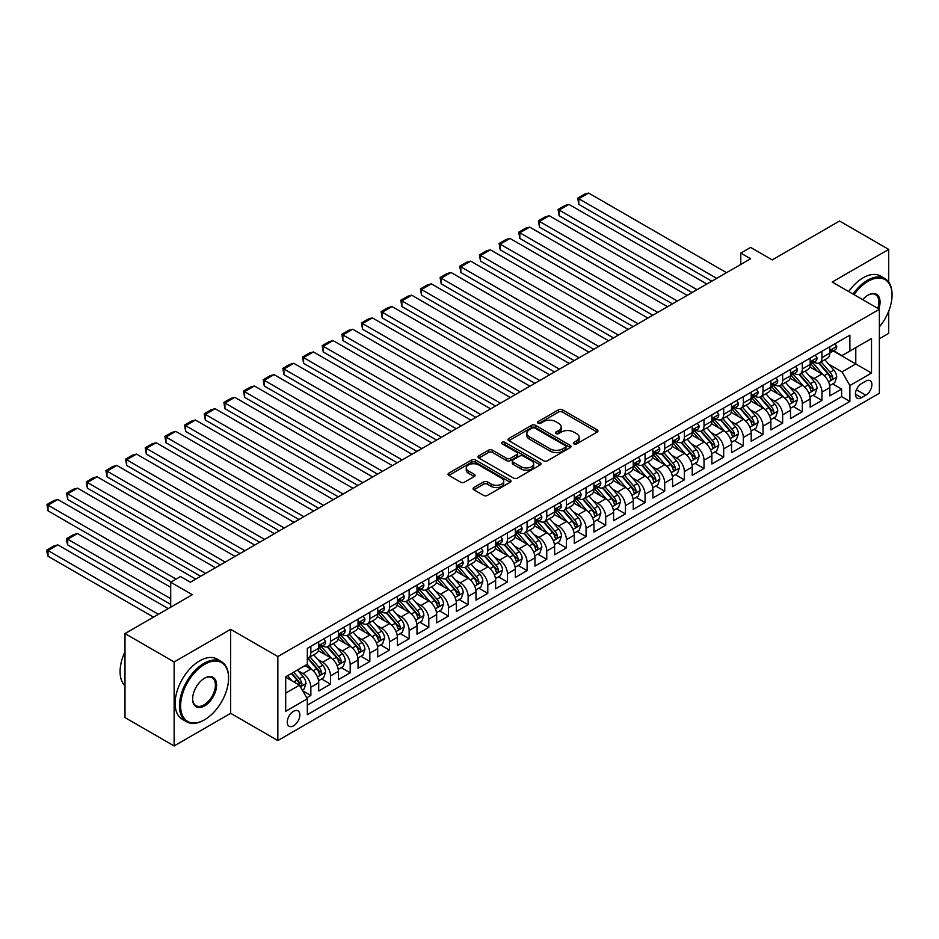 <?xml version="1.0" encoding="UTF-8"?>
<svg xmlns="http://www.w3.org/2000/svg" width="939" height="939" viewBox="0 0 939 939"><rect width="100%" height="100%" fill="white"/><g stroke="black" fill="none" stroke-linecap="round" stroke-linejoin="round"><path stroke-width="1.41" d="M573.94 443.912A1.913 1.103 0 0 0 576.64 443.912L597.145 432.069A2.723 1.573 0 0 0 597.943 430.966A2.723 1.573 0 0 0 597.145 429.851L562.414 409.791A2.723 1.573 0 0 0 558.552 409.791L538.047 421.634A1.913 1.103 0 0 0 537.495 422.409A1.913 1.103 0 0 0 538.047 423.196A1.913 1.103 0 0 0 540.747 423.196L543.399 421.658A8.733 5.047 0 0 1 555.759 421.658L558.646 423.325A8.733 5.047 0 0 1 561.205 426.893A8.733 5.047 0 0 1 558.646 430.461L555.994 431.987A1.913 1.103 0 0 0 555.43 432.773A1.913 1.103 0 0 0 555.994 433.548A1.913 1.103 0 0 0 558.693 433.548L561.346 432.022A8.733 5.047 0 0 1 573.694 432.022L576.593 433.689A8.733 5.047 0 0 1 579.152 437.257A8.733 5.047 0 0 1 576.593 440.814L573.94 442.351A1.913 1.103 0 0 0 573.377 443.126A1.913 1.103 0 0 0 573.94 443.912L573.94 442.351M293.555 725.8A8.897 5.141 120 0 0 299.377 717.959A8.897 5.141 120 0 0 298.003 710.835A8.897 5.141 120 0 0 293.555 711.269A8.897 5.141 120 0 0 287.745 719.11A8.897 5.141 120 0 0 289.118 726.246A8.897 5.141 120 0 0 293.555 725.8M473.843 487.552A2.723 1.573 0 0 0 473.045 488.667A2.723 1.573 0 0 0 473.843 489.782L483.585 495.405A2.723 1.573 0 0 0 487.447 495.405L510.217 482.259A2.723 1.573 0 0 0 511.016 481.144A2.723 1.573 0 0 0 510.217 480.029L475.486 459.981A2.723 1.573 0 0 0 471.624 459.981L448.854 473.127A2.723 1.573 0 0 0 448.056 474.242A2.723 1.573 0 0 0 448.854 475.357L460.626 482.153A2.723 1.573 0 0 0 464.488 482.153L474.23 476.519A2.723 1.573 0 0 0 475.028 475.416A2.723 1.573 0 0 0 474.23 474.301L468.397 470.92A7.301 4.214 0 0 1 466.249 467.951A7.301 4.214 0 0 1 470.756 464.054A7.301 4.214 0 0 1 478.714 464.969L501.579 478.162A7.301 4.214 0 0 1 503.715 481.144A7.301 4.214 0 0 1 499.208 485.04A7.301 4.214 0 0 1 491.261 484.125L487.447 481.93A2.723 1.573 0 0 0 483.585 481.93L473.843 487.552L473.843 489.782M888.705 282.111L888.705 249.41L839.56 221.029L772.234 259.903L750.613 247.415L740.777 253.096L750.613 258.765L190.359 582.227L180.523 576.558L170.698 582.227L170.698 607.193M174.138 661.96L174.138 745.942L230.654 713.311L230.654 629.33L174.138 661.96L124.993 633.579L192.319 594.716L170.698 582.227M230.654 629.33L277.838 656.572L879.374 309.271L879.374 393.265L277.838 740.554L277.838 656.572M888.705 249.41L832.189 282.029L879.374 309.271M543.599 460.756A2.723 1.573 0 0 0 547.46 460.756L570.219 447.61A2.723 1.573 0 0 0 571.029 446.506A2.723 1.573 0 0 0 570.219 445.391L535.488 425.332A2.723 1.573 0 0 0 531.638 425.332L508.868 438.478A2.723 1.573 0 0 0 508.069 439.593A2.723 1.573 0 0 0 508.868 440.708L543.599 460.756M502.975 444.323A1.913 1.103 0 0 1 504.912 444.593L504.912 442.328L540.218 462.716A2.723 1.573 0 0 1 541.017 463.819A2.723 1.573 0 0 1 540.218 464.934L517.448 478.08A2.723 1.573 0 0 1 513.598 478.08L478.855 458.032L478.855 455.802A2.723 1.573 0 0 0 478.057 456.917A2.723 1.573 0 0 0 478.855 458.032M478.855 455.802L488.609 450.18A2.723 1.573 0 0 1 492.459 450.18L506.544 458.314A2.723 1.573 0 0 0 510.405 458.314L516.873 454.582A2.723 1.573 0 0 0 517.671 453.467A2.723 1.573 0 0 0 516.873 452.352L502.212 443.889A1.913 1.103 0 0 1 501.649 443.102A1.913 1.103 0 0 1 502.823 442.081A1.913 1.103 0 0 1 504.912 442.328M174.138 745.942L124.993 717.572L124.993 633.579M879.374 338.779L888.705 333.392L888.705 311.173M306.783 697.853L310.856 695.494L302.698 690.787M298.062 670.739L302.992 673.592A11.115 6.42 60 0 1 310.856 687.207L318.72 682.676L318.72 690.951L330.516 684.144L321.572 678.979M317.722 659.389L322.652 662.241A11.115 6.42 60 0 1 330.516 675.857L338.38 671.326L338.38 679.613L350.177 672.794L341.233 667.629M337.371 648.039L342.312 650.891A11.115 6.42 60 0 1 350.177 664.507L358.041 659.976L358.041 668.263L369.837 661.443L360.893 656.279M357.031 636.689L361.973 639.541A11.115 6.42 60 0 1 369.837 653.168L377.701 648.626L377.701 656.913L389.497 650.093L380.541 644.94M376.692 625.339L381.633 628.191A11.115 6.42 60 0 1 389.497 641.818L397.35 637.276L397.35 645.562L409.146 638.755L400.202 633.59M396.352 614L401.282 616.841A11.115 6.42 60 0 1 409.146 630.468L417.01 625.926L417.01 634.212L428.806 627.405L419.862 622.24M416.012 602.65L420.942 605.491A11.115 6.42 60 0 1 428.806 619.118L436.67 614.576L436.67 622.862L448.466 616.054L439.522 610.89M435.673 591.3L440.602 594.141A11.115 6.42 60 0 1 448.466 607.768L456.331 603.225L456.331 611.512L468.127 604.704L459.183 599.54M455.321 579.95L460.263 582.79A11.115 6.42 60 0 1 468.127 596.418L475.991 591.875L475.991 600.162L487.787 593.354L478.843 588.19M474.981 568.6L479.923 571.452A11.115 6.42 60 0 1 487.787 585.067L495.639 580.525L495.639 588.812L507.436 582.004L498.492 576.839M494.642 557.25L499.571 560.102A11.115 6.42 60 0 1 507.436 573.717L515.3 569.175L515.3 577.462L527.096 570.654L518.152 565.489M514.302 545.899L519.232 548.752A11.115 6.42 60 0 1 527.096 562.367L534.96 557.825L534.96 566.111L546.756 559.304L537.812 554.139M533.962 534.549L538.892 537.401A11.115 6.42 60 0 1 546.756 551.017L554.62 546.475L554.62 554.761L566.417 547.953L557.473 542.789M553.611 523.199L558.552 526.051A11.115 6.42 60 0 1 566.417 539.667L574.281 535.124L574.281 543.411L586.077 536.603L577.133 531.439M573.271 511.849L578.213 514.701A11.115 6.42 60 0 1 586.077 528.317L593.941 523.774L593.941 532.061L605.725 525.253L596.781 520.089M592.932 500.499L597.861 503.351A11.115 6.42 60 0 1 605.725 516.966L613.59 512.424L613.59 520.711L625.386 513.903L616.442 508.738M612.592 489.149L617.522 492.001A11.115 6.42 60 0 1 625.386 505.616L633.25 501.086L633.25 509.361L645.046 502.553L636.102 497.388M632.252 477.798L637.182 480.651A11.115 6.42 60 0 1 645.046 494.266L652.91 489.735L652.91 498.01L664.706 491.203L655.762 486.038M651.901 466.448L656.842 469.3A11.115 6.42 60 0 1 664.706 482.916L672.57 478.385L672.57 486.672L684.367 479.852L675.423 474.688M671.561 455.098L676.503 457.95A11.115 6.42 60 0 1 684.367 471.566L692.231 467.035L692.231 475.322L704.015 468.502L695.071 463.338M691.221 443.748L696.163 446.6A11.115 6.42 60 0 1 704.015 460.227L711.879 455.685L711.879 463.972L723.676 457.152L714.732 451.999M710.882 432.398L715.811 435.25A11.115 6.42 60 0 1 723.676 448.877L731.54 444.335L731.54 452.621L743.336 445.814L734.392 440.649M730.542 421.059L735.472 423.9A11.115 6.42 60 0 1 743.336 437.527L751.2 432.985L751.2 441.271L762.996 434.464L754.052 429.299M750.191 409.709L755.132 412.55A11.115 6.42 60 0 1 762.996 426.177L770.86 421.634L770.86 429.921L782.656 423.113L773.713 417.949M769.851 398.359L774.792 401.199A11.115 6.42 60 0 1 782.656 414.827L790.521 410.284L790.521 418.571L802.317 411.763L793.361 406.599M789.511 387.009L794.453 389.849A11.115 6.42 60 0 1 802.317 403.477L810.169 398.934L810.169 407.221L821.965 400.413L821.965 392.126A11.115 6.42 -120 0 0 814.101 378.511L809.172 375.659M813.021 395.249L821.965 400.413M318.72 682.676A11.115 6.42 -120 0 0 310.856 669.049L304.964 665.645M338.38 671.326A11.115 6.42 -120 0 0 330.516 657.699L318.356 650.68M358.041 659.976A11.115 6.42 -120 0 0 350.177 646.349L338.017 639.33M377.701 648.626A11.115 6.42 -120 0 0 369.837 634.999L357.677 627.98M397.35 637.276A11.115 6.42 -120 0 0 389.497 623.649L377.337 616.63M417.01 625.926A11.115 6.42 -120 0 0 409.146 612.31L396.997 605.291M436.67 614.576A11.115 6.42 -120 0 0 428.806 600.96L416.646 593.941M456.331 603.225A11.115 6.42 -120 0 0 448.466 589.61L436.306 582.591M475.991 591.875A11.115 6.42 -120 0 0 468.127 578.26L455.967 571.241M495.639 580.525A11.115 6.42 -120 0 0 487.787 566.91L475.627 559.89M515.3 569.175A11.115 6.42 -120 0 0 507.436 555.559L495.287 548.54M534.96 557.825A11.115 6.42 -120 0 0 527.096 544.209L514.936 537.19M554.62 546.475A11.115 6.42 -120 0 0 546.756 532.859L534.596 525.84M574.281 535.124A11.115 6.42 -120 0 0 566.417 521.509L554.256 514.49M593.941 523.774A11.115 6.42 -120 0 0 586.077 510.159L573.917 503.14M613.59 512.424A11.115 6.42 -120 0 0 605.725 498.809L593.577 491.79M633.25 501.086A11.115 6.42 -120 0 0 625.386 487.458L613.226 480.439M652.91 489.735A11.115 6.42 -120 0 0 645.046 476.108L632.886 469.089M672.57 478.385A11.115 6.42 -120 0 0 664.706 464.758L652.546 457.739M692.231 467.035A11.115 6.42 -120 0 0 684.367 453.408L672.207 446.389M711.879 455.685A11.115 6.42 -120 0 0 704.015 442.058L691.867 435.039M731.54 444.335A11.115 6.42 -120 0 0 723.676 430.708L711.527 423.689M751.2 432.985A11.115 6.42 -120 0 0 743.336 419.369L731.176 412.35M770.86 421.634A11.115 6.42 -120 0 0 762.996 408.019L750.836 401M790.521 410.284A11.115 6.42 -120 0 0 782.656 396.669L770.496 389.65M810.169 398.934A11.115 6.42 -120 0 0 802.317 385.319L790.157 378.3M865.805 381.117L861.486 383.617A8.615 4.977 120 0 0 855.852 391.211A8.615 4.977 120 0 0 857.178 398.113A8.615 4.977 120 0 0 861.486 397.69L865.805 395.19A8.615 4.977 120 0 0 871.439 387.596A8.615 4.977 120 0 0 870.113 380.694A8.615 4.977 120 0 0 865.805 381.117M285.702 693.111L299.459 685.165L307.323 698.792L307.323 714.673L849.889 401.434L849.889 385.542L842.025 371.926L828.832 364.309M307.323 698.792L285.702 711.269L285.702 676.773L307.323 664.284L307.323 648.391L849.889 335.153L849.889 351.045L871.509 338.556L871.509 373.053L849.889 385.542M322.547 645.844L322.652 645.903A11.115 6.42 60 0 0 328.216 646.455L336.08 641.912A11.115 6.42 -120 0 0 338.38 636.818L338.38 630.468M342.207 634.494L342.312 634.553A11.115 6.42 60 0 0 347.876 635.104L355.74 630.562A11.115 6.42 -120 0 0 358.041 625.468L358.041 619.118M361.867 623.144L361.973 623.203A11.115 6.42 60 0 0 367.536 623.754L375.389 619.212A11.115 6.42 -120 0 0 377.701 614.118L377.701 607.768M381.527 611.794L381.633 611.852A11.115 6.42 60 0 0 387.185 612.404L395.049 607.862A11.115 6.42 -120 0 0 397.35 602.768L397.35 596.418M401.188 600.444L401.282 600.502A11.115 6.42 60 0 0 406.845 601.054L414.709 596.511A11.115 6.42 -120 0 0 417.01 591.417L417.01 585.067M420.836 589.093L420.942 589.152A11.115 6.42 60 0 0 426.506 589.704L434.37 585.161A11.115 6.42 -120 0 0 436.67 580.067L436.67 573.717M440.497 577.743L440.602 577.802A11.115 6.42 60 0 0 446.166 578.354L454.03 573.811A11.115 6.42 -120 0 0 456.331 568.717L456.331 562.367M460.157 566.393L460.263 566.452A11.115 6.42 60 0 0 465.826 567.003L473.679 562.461A11.115 6.42 -120 0 0 475.991 557.379L475.991 551.017M479.817 555.043L479.923 555.102A11.115 6.42 60 0 0 485.475 555.653L493.339 551.111A11.115 6.42 -120 0 0 495.639 546.029L495.639 539.667M499.478 543.693L499.571 543.751A11.115 6.42 60 0 0 505.135 544.303L512.999 539.761A11.115 6.42 -120 0 0 515.3 534.678L515.3 528.317M519.126 532.343L519.232 532.401A11.115 6.42 60 0 0 524.795 532.953L532.659 528.411A11.115 6.42 -120 0 0 534.96 523.328L534.96 516.966M538.786 520.992L538.892 521.051A11.115 6.42 60 0 0 544.456 521.603L552.32 517.06A11.115 6.42 -120 0 0 554.62 511.978L554.62 505.616M558.447 509.642L558.552 509.701A11.115 6.42 60 0 0 564.116 510.253L571.98 505.722A11.115 6.42 -120 0 0 574.281 500.628L574.281 494.266M578.107 498.292L578.213 498.351A11.115 6.42 60 0 0 583.765 498.902L591.629 494.372A11.115 6.42 -120 0 0 593.941 489.278L593.941 482.916M597.767 486.942L597.861 487.001A11.115 6.42 60 0 0 603.425 487.552L611.289 483.022A11.115 6.42 -120 0 0 613.59 477.928L613.59 471.566M617.428 475.592L617.522 475.662A11.115 6.42 60 0 0 623.085 476.202L630.949 471.671A11.115 6.42 -120 0 0 633.25 466.577L633.25 460.216M637.076 464.253L637.182 464.312A11.115 6.42 60 0 0 642.746 464.864L650.61 460.321A11.115 6.42 -120 0 0 652.91 455.227L652.91 448.877M656.737 452.903L656.842 452.962A11.115 6.42 60 0 0 662.406 453.514L670.27 448.971A11.115 6.42 -120 0 0 672.57 443.877L672.57 437.527M676.397 441.553L676.503 441.612A11.115 6.42 60 0 0 682.054 442.163L689.919 437.621A11.115 6.42 -120 0 0 692.231 432.527L692.231 426.177M696.057 430.203L696.163 430.262A11.115 6.42 60 0 0 701.715 430.813L709.579 426.271A11.115 6.42 -120 0 0 711.879 421.177L711.879 414.827M715.718 418.853L715.811 418.911A11.115 6.42 60 0 0 721.375 419.463L729.239 414.921A11.115 6.42 -120 0 0 731.54 409.827L731.54 403.477M735.366 407.503L735.472 407.561A11.115 6.42 60 0 0 741.035 408.113L748.899 403.57A11.115 6.42 -120 0 0 751.2 398.476L751.2 392.126M755.026 396.152L755.132 396.211A11.115 6.42 60 0 0 760.696 396.763L768.56 392.22A11.115 6.42 -120 0 0 770.86 387.126L770.86 380.776M774.687 384.802L774.792 384.861A11.115 6.42 60 0 0 780.344 385.413L788.208 380.87A11.115 6.42 -120 0 0 790.521 375.776L790.521 369.426M794.347 373.452L794.453 373.511A11.115 6.42 60 0 0 800.005 374.062L807.869 369.52A11.115 6.42 -120 0 0 810.169 364.438L810.169 358.076M307.323 705.142L841.626 396.669L841.626 389.063L829.83 395.871L829.83 387.584A11.115 6.42 -120 0 0 821.965 373.968L809.817 366.949M814.007 362.102L814.101 362.161A11.115 6.42 -120 0 0 819.665 362.712A11.115 6.42 -120 0 0 821.965 357.618L821.965 351.268M819.665 362.712L827.529 358.17A11.115 6.42 -120 0 0 829.83 353.087L829.83 346.726M310.856 646.349L310.856 652.711A11.115 6.42 60 0 1 308.555 657.805A11.115 6.42 60 0 1 307.323 658.251M308.555 657.805L316.42 653.262A11.115 6.42 -120 0 0 318.72 648.168L318.72 641.818M330.516 634.999L330.516 641.36A11.115 6.42 60 0 1 328.216 646.455M350.177 623.649L350.177 630.01A11.115 6.42 60 0 1 347.876 635.104M369.837 612.298L369.837 618.66A11.115 6.42 60 0 1 367.536 623.754M389.497 600.96L389.497 607.31A11.115 6.42 60 0 1 387.185 612.404M409.146 589.61L409.146 595.96A11.115 6.42 60 0 1 406.845 601.054M428.806 578.26L428.806 584.61A11.115 6.42 60 0 1 426.506 589.704M448.466 566.91L448.466 573.26A11.115 6.42 60 0 1 446.166 578.354M468.127 555.559L468.127 561.909A11.115 6.42 60 0 1 465.826 567.003M487.787 544.209L487.787 550.559A11.115 6.42 60 0 1 485.475 555.653M507.436 532.859L507.436 539.209A11.115 6.42 60 0 1 505.135 544.303M527.096 521.509L527.096 527.859A11.115 6.42 60 0 1 524.795 532.953M546.756 510.159L546.756 516.52A11.115 6.42 60 0 1 544.456 521.603M566.417 498.809L566.417 505.17A11.115 6.42 60 0 1 564.116 510.253M586.077 487.458L586.077 493.82A11.115 6.42 60 0 1 583.765 498.902M605.725 476.108L605.725 482.47A11.115 6.42 60 0 1 603.425 487.552M625.386 464.758L625.386 471.12A11.115 6.42 60 0 1 623.085 476.202M645.046 453.408L645.046 459.77A11.115 6.42 60 0 1 642.746 464.864M664.706 442.058L664.706 448.419A11.115 6.42 60 0 1 662.406 453.514M684.367 430.708L684.367 437.069A11.115 6.42 60 0 1 682.054 442.163M704.015 419.357L704.015 425.719A11.115 6.42 60 0 1 701.715 430.813M723.676 408.019L723.676 414.369A11.115 6.42 60 0 1 721.375 419.463M743.336 396.669L743.336 403.019A11.115 6.42 60 0 1 741.035 408.113M762.996 385.319L762.996 391.669A11.115 6.42 60 0 1 760.696 396.763M782.656 373.968L782.656 380.318A11.115 6.42 60 0 1 780.344 385.413M802.317 362.618L802.317 368.968A11.115 6.42 60 0 1 800.005 374.062M802.317 403.477L802.317 411.763M782.656 414.827L782.656 423.113M762.996 426.177L762.996 434.464M743.336 437.527L743.336 445.814M723.676 448.877L723.676 457.152M704.015 460.227L704.015 468.502M684.367 471.566L684.367 479.852M664.706 482.916L664.706 491.203M645.046 494.266L645.046 502.553M625.386 505.616L625.386 513.903M605.725 516.966L605.725 525.253M586.077 528.317L586.077 536.603M566.417 539.667L566.417 547.953M546.756 551.017L546.756 559.304M527.096 562.367L527.096 570.654M507.436 573.717L507.436 582.004M487.787 585.067L487.787 593.354M468.127 596.418L468.127 604.704M448.466 607.768L448.466 616.054M428.806 619.118L428.806 627.405M409.146 630.468L409.146 638.755M389.497 641.818L389.497 650.093M369.837 653.168L369.837 661.443M350.177 664.507L350.177 672.794M330.516 675.857L330.516 684.144M310.856 687.207L310.856 695.494M299.459 685.165L285.702 677.219M842.025 371.926L855.781 363.98L855.781 347.63L871.509 338.556M833.269 350.975L871.509 373.053M833.656 350.752L842.025 355.576L849.889 351.045M230.654 713.311L277.838 740.554M740.777 253.096L740.777 264.446M832.682 383.898L841.626 389.063M841.626 396.669L849.889 401.434M574.703 444.182L576.593 443.091A8.733 5.047 0 0 0 579.152 439.522L579.152 437.257M561.205 426.893L561.205 429.158A8.733 5.047 0 0 1 558.646 432.726L556.757 433.818M597.11 432.093L562.414 412.068A2.723 1.573 0 0 0 558.552 412.068L538.81 423.454M570.219 445.391L570.219 447.61L535.488 427.609A2.723 1.573 0 0 0 531.638 427.609L508.903 440.731M565.395 447.281A1.913 1.103 0 0 0 565.959 446.506A1.913 1.103 0 0 0 565.395 445.72L534.913 428.114A1.913 1.103 0 0 0 532.213 428.114L529.42 429.733A8.733 5.047 0 0 0 526.861 433.302A8.733 5.047 0 0 0 529.42 436.87L550.254 448.901A8.733 5.047 0 0 0 562.602 448.901L565.395 447.281L565.395 449.546A1.913 1.103 0 0 0 565.959 448.772L565.959 446.506M526.861 433.302L526.861 435.567A8.733 5.047 0 0 0 529.42 439.135L529.42 436.87M565.395 449.546L562.602 451.166A8.733 5.047 0 0 1 550.254 451.166L529.42 439.135M478.902 458.056L488.609 452.445L488.609 450.18M517.671 453.467L517.671 455.732A2.723 1.573 0 0 1 516.873 456.847L510.405 460.579A2.723 1.573 0 0 1 506.544 460.579L492.459 452.445A2.723 1.573 0 0 0 488.609 452.445M504.912 444.593L540.183 464.958M521.168 466.753A7.301 4.214 0 0 0 529.127 467.657A7.301 4.214 0 0 0 533.622 463.772A7.301 4.214 0 0 0 531.486 460.791L523.434 456.143A2.723 1.573 0 0 0 519.572 456.143L513.105 459.864A2.723 1.573 0 0 0 512.307 460.979A2.723 1.573 0 0 0 513.105 462.094L521.168 466.753L521.168 469.019A7.301 4.214 0 0 0 529.127 469.934A7.301 4.214 0 0 0 533.622 466.037L533.622 463.772M512.307 460.979L512.307 463.256A2.723 1.573 0 0 0 513.105 464.371L513.105 462.094M521.168 469.019L513.105 464.371M503.715 481.144L503.715 483.421A7.301 4.214 0 0 1 499.208 487.306A7.301 4.214 0 0 1 491.261 486.402L487.447 484.195A2.723 1.573 0 0 0 483.585 484.195L473.878 489.806M466.249 467.951L466.249 470.216A7.301 4.214 0 0 0 468.397 473.197L468.397 470.92M474.195 476.543L468.397 473.197M510.182 482.282L475.486 462.246A2.723 1.573 0 0 0 471.624 462.246L448.889 475.38M829.665 385.636L834.748 382.701L836.708 377.032A7.371 4.249 -120 0 0 833.844 370.107L824.865 359.719M823.057 374.684L812.798 362.794M578.8 249.797L672.465 303.884L539.479 227.109L538.399 220.806L545.277 216.827L549.315 215.759L539.479 221.428L539.479 227.109M817.223 371.222L811.261 364.32A17.653 10.188 -120 0 0 810.709 363.71M818.667 363.111L827.752 373.628A7.371 4.249 60 0 1 830.381 378.71C831.485 380.189 832.271 379.732 832.729 377.349A7.371 4.249 -120 0 0 830.111 372.267L821.12 361.867M819.195 362.935L828.961 374.238A3.756 2.171 60 0 1 829.912 375.706L832.729 377.349M830.381 378.71L830.909 379.579M716.703 278.343L578.8 198.728L578.8 204.409L711.785 281.184M835.041 343.721L836.708 346.608A7.371 4.249 60 0 1 835.182 349.871L831.449 352.031A7.371 4.249 -120 0 0 832.729 350.329L832.576 349.684M726.528 272.674L588.624 193.058L578.8 198.728L577.72 198.106L584.598 194.138L588.624 193.058M830.076 352.371L830.111 352.371A7.371 4.249 -120 0 0 831.449 352.031M831.778 349.778L832.729 350.329C832.271 349.226 831.485 349.672 830.381 351.691A7.371 4.249 60 0 1 829.83 352.747M578.8 204.409L577.72 198.106M879.374 326.889A33.921 19.578 120 0 0 892.05 295.139A33.921 19.578 120 0 0 868.07 281.301A33.921 19.578 120 0 0 854.032 294.646M853.011 294.06A34.755 20.059 -60 0 1 867.472 280.28A34.755 20.059 -60 0 1 884.855 278.554A34.755 20.059 -60 0 1 892.05 294.459A34.755 20.059 -60 0 1 892.05 294.811M862.73 299.67A16.961 9.789 -60 0 1 868.07 295.139L868.07 295.139A16.961 9.789 -60 0 1 878.81 308.943M848.692 291.56A34.755 20.059 -60 0 1 863.152 277.78A34.755 20.059 -60 0 1 880.524 276.054L884.855 278.554M877.777 308.356A16.127 9.308 120 0 0 875.535 294.682A16.127 9.308 120 0 0 867.765 295.315M204.021 720.072L204.608 719.732A33.921 19.578 120 0 0 228.588 678.193A33.921 19.578 120 0 0 204.608 664.343A33.921 19.578 120 0 0 180.628 705.882A33.921 19.578 120 0 0 204.608 719.732L204.021 720.072A34.755 20.059 -60 0 1 186.638 721.786A34.755 20.059 -60 0 1 181.321 693.944A34.755 20.059 -60 0 1 204.021 663.321A34.755 20.059 -60 0 1 221.393 661.596A34.755 20.059 -60 0 1 228.588 677.512A34.755 20.059 -60 0 1 228.588 677.852M204.608 705.882A16.961 9.789 -60 0 1 192.612 698.956A16.961 9.789 -60 0 1 204.608 678.193L204.608 678.193A16.961 9.789 -60 0 1 216.604 685.106A16.961 9.789 -60 0 1 204.608 705.882M192.624 698.616A16.127 9.308 120 0 0 195.958 705.659A16.127 9.308 120 0 0 204.021 704.86A16.127 9.308 120 0 0 214.55 690.646A16.127 9.308 120 0 0 212.085 677.735A16.127 9.308 120 0 0 204.315 678.369M186.638 721.786L182.319 719.297A34.755 20.059 -60 0 1 176.99 691.444A34.755 20.059 -60 0 1 199.69 660.821A34.755 20.059 -60 0 1 217.073 659.108L221.393 661.596M124.993 685.799A34.755 20.059 -60 0 1 124.993 651.748M810.005 396.986L815.087 394.051L817.059 388.382A7.371 4.249 -120 0 0 814.183 381.457L805.204 371.058M803.408 386.035L793.138 374.145M559.139 261.148L652.816 315.234L519.83 238.447L518.739 232.156L525.629 228.177L529.655 227.109L519.83 232.778L519.83 238.447M797.563 382.572L791.6 375.67A17.653 10.188 -120 0 0 791.061 375.06M799.007 374.461L808.092 384.978A7.371 4.249 60 0 1 810.721 390.061C811.824 391.54 812.611 391.082 813.08 388.699A7.371 4.249 -120 0 0 810.451 383.617L801.472 373.217M799.535 374.285L809.301 385.589A3.756 2.171 60 0 1 810.251 387.056L813.08 388.699M810.721 390.061L811.249 390.929M790.356 408.336L795.427 405.402L797.399 399.732A7.371 4.249 -120 0 0 794.523 392.807L785.544 382.408M783.748 397.385L773.478 385.495M539.479 272.498L633.156 326.584L500.17 249.797L499.09 243.506L505.968 239.527L509.994 238.447L500.17 244.128L500.17 249.797M777.903 393.922L771.94 387.021A17.653 10.188 -120 0 0 771.4 386.41M779.347 385.812L788.431 396.328A7.371 4.249 60 0 1 791.061 401.399C792.164 402.89 792.95 402.432 793.42 400.037A7.371 4.249 -120 0 0 790.791 394.967L781.811 384.567M779.886 385.636L789.64 396.939A3.756 2.171 60 0 1 790.591 398.406L793.42 400.037M791.061 401.399L791.6 402.279M770.696 419.686L775.778 416.752L777.738 411.082A7.371 4.249 -120 0 0 774.875 404.157L765.884 393.758M764.088 408.735L753.817 396.845M519.819 283.848L613.496 337.934L480.51 261.148L479.43 254.856L486.308 250.877L490.334 249.797L480.51 255.478L480.51 261.148M758.243 405.272L752.292 398.371A17.653 10.188 -120 0 0 751.74 397.76M759.686 397.162L768.771 407.679A7.371 4.249 60 0 1 771.4 412.749C772.504 414.24 773.29 413.782 773.759 411.388A7.371 4.249 -120 0 0 771.13 406.317L762.151 395.918M760.226 396.986L769.992 408.289A3.756 2.171 60 0 1 770.931 409.756L773.759 411.388M771.4 412.749L771.94 413.63M751.036 431.036L756.118 428.102L758.078 422.433A7.371 4.249 -120 0 0 755.214 415.508L746.223 405.108M744.427 420.085L734.169 408.195M500.17 295.198L593.835 349.285L460.849 272.498L459.77 266.207L466.648 262.227L470.674 261.148L460.849 266.829L460.849 272.498M738.582 416.623L732.631 409.721A17.653 10.188 -120 0 0 732.08 409.111M740.038 408.512L749.122 419.029A7.371 4.249 60 0 1 751.74 424.099C752.855 425.59 753.641 425.132 754.099 422.738A7.371 4.249 -120 0 0 751.47 417.667L742.491 407.268M740.566 408.336L750.331 419.639A3.756 2.171 60 0 1 751.27 421.106L754.099 422.738M751.74 424.099L752.28 424.98M697.043 289.693L559.139 210.078L559.139 215.759L692.125 292.534M815.381 355.071L817.059 357.959A7.371 4.249 60 0 1 815.533 361.222L811.789 363.381A7.371 4.249 -120 0 0 813.08 361.679L812.916 361.022M706.867 284.024L568.975 204.409L559.139 210.078L558.059 209.456L564.938 205.477L568.975 204.409M810.416 363.722L810.451 363.722A7.371 4.249 -120 0 0 811.789 363.381M812.129 361.128L813.08 361.679C812.611 360.576 811.824 361.022 810.721 363.041A7.371 4.249 60 0 1 810.169 364.097M559.139 215.759L558.059 209.456M677.383 301.043L538.399 220.806M795.72 366.421L797.399 369.309A7.371 4.249 60 0 1 795.873 372.572L792.14 374.731A7.371 4.249 -120 0 0 793.42 373.029L793.267 372.372M687.207 295.374L549.315 215.759M790.767 375.072L790.791 375.072A7.371 4.249 -120 0 0 792.14 374.731M792.469 372.478L793.42 373.029C792.95 371.926 792.164 372.372 791.061 374.391A7.371 4.249 60 0 1 790.521 375.436M657.723 312.394L518.739 232.156M776.072 377.771L777.738 380.659A7.371 4.249 60 0 1 776.213 383.922L772.48 386.082A7.371 4.249 -120 0 0 773.759 384.38L773.607 383.722M667.559 306.724L529.655 227.109M771.107 386.422L771.13 386.422A7.371 4.249 -120 0 0 772.48 386.082M772.809 383.828L773.759 384.38C773.302 383.265 772.515 383.722 771.4 385.741A7.371 4.249 60 0 1 770.86 386.786M638.062 323.744L499.09 243.506M756.411 389.122L758.078 392.009A7.371 4.249 60 0 1 756.552 395.272L752.82 397.432A7.371 4.249 -120 0 0 754.099 395.73L753.947 395.073M647.898 318.075L509.994 238.447M751.446 397.772L751.47 397.772A7.371 4.249 -120 0 0 752.82 397.432M753.148 395.178L754.099 395.73C753.641 394.615 752.855 395.073 751.74 397.091A7.371 4.249 60 0 1 751.2 398.136M731.375 442.386L736.458 439.452L738.418 433.783A7.371 4.249 -120 0 0 735.554 426.858L726.575 416.458M724.767 431.435L714.509 419.545M480.51 306.548L574.175 360.635L441.189 283.848L440.109 277.557L446.987 273.578L451.025 272.498L441.189 278.179L441.189 283.848M718.934 427.973L712.971 421.071A17.653 10.188 -120 0 0 712.419 420.461M720.377 419.862L729.462 430.379A7.371 4.249 60 0 1 732.08 435.45C733.195 436.94 733.981 436.482 734.439 434.088A7.371 4.249 -120 0 0 731.821 429.017L722.83 418.618M720.906 419.686L730.671 430.989A3.756 2.171 60 0 1 731.61 432.456L734.439 434.088M732.08 435.45L732.62 436.33M618.414 335.094L479.43 254.856M736.751 400.472L738.418 403.359A7.371 4.249 60 0 1 736.892 406.622L733.159 408.782A7.371 4.249 -120 0 0 734.439 407.08L734.286 406.423M628.238 329.413L490.334 249.797M731.786 409.122L731.821 409.122A7.371 4.249 -120 0 0 733.159 408.782M733.488 406.528L734.439 407.08C733.981 405.965 733.195 406.423 732.08 408.442A7.371 4.249 60 0 1 731.54 409.486M711.715 453.737L716.797 450.802L718.758 445.121A7.371 4.249 -120 0 0 715.894 438.208L706.914 427.808M705.119 442.785L694.848 430.895M460.849 317.898L554.515 371.985L421.529 295.198L420.449 288.907L427.339 284.928L431.365 283.848L421.529 289.529L421.529 295.198M699.273 439.323L693.311 432.421A17.653 10.188 -120 0 0 692.771 431.811M700.717 431.212L709.802 441.729A7.371 4.249 60 0 1 712.431 446.8C713.534 448.279 714.321 447.833 714.79 445.438A7.371 4.249 -120 0 0 712.161 440.368L703.182 429.968M701.245 431.036L711.011 442.339A3.756 2.171 60 0 1 711.962 443.807L714.79 445.438M712.431 446.8L712.959 447.68M598.753 346.444L459.77 266.207M717.091 411.81L718.758 414.709A7.371 4.249 60 0 1 717.243 417.972L713.499 420.12A7.371 4.249 -120 0 0 714.79 418.43L714.626 417.773M608.578 340.763L470.674 261.148M712.126 420.472L712.161 420.472A7.371 4.249 -120 0 0 713.499 420.12M713.84 417.878L714.79 418.43C714.321 417.315 713.534 417.773 712.431 419.792A7.371 4.249 60 0 1 711.879 420.836M692.055 465.087L697.137 462.152L699.109 456.471A7.371 4.249 -120 0 0 696.233 449.558L687.254 439.159M685.458 454.136L675.188 442.246M441.189 329.249L534.866 383.323L401.88 306.548L400.8 300.245L407.679 296.278L411.705 295.198L401.88 300.879L401.88 306.548M679.613 450.673L673.65 443.771A17.653 10.188 -120 0 0 673.11 443.161M681.057 442.562L690.142 453.079A7.371 4.249 60 0 1 692.771 458.15C693.874 459.629 694.66 459.183 695.13 456.788A7.371 4.249 -120 0 0 692.501 451.718L683.522 441.318M681.597 442.386L691.35 453.69A3.756 2.171 60 0 1 692.301 455.157L695.13 456.788M692.771 458.15L693.311 459.03M579.093 357.794L440.109 277.557M697.431 423.16L699.109 426.06A7.371 4.249 60 0 1 697.583 429.323L693.851 431.471A7.371 4.249 -120 0 0 695.13 429.78L694.977 429.123M588.917 352.113L451.025 272.498M692.477 431.823L692.501 431.823A7.371 4.249 -120 0 0 693.851 431.471M694.179 429.229L695.13 429.78C694.66 428.665 693.874 429.123 692.771 431.142A7.371 4.249 60 0 1 692.231 432.186M672.406 476.437L677.477 473.502L679.449 467.822A7.371 4.249 -120 0 0 676.573 460.908L667.594 450.509M665.798 465.486L655.528 453.596M421.529 340.599L515.206 394.673L382.22 317.898L381.14 311.595L388.018 307.628L392.044 306.548L382.22 312.229L382.22 317.898M659.953 462.023L654.002 455.122A17.653 10.188 -120 0 0 653.45 454.511M661.396 453.913L670.481 464.429A7.371 4.249 60 0 1 673.11 469.5C674.214 470.979 675 470.533 675.47 468.138A7.371 4.249 -120 0 0 672.84 463.068L663.861 452.668M661.936 453.737L671.69 465.04A3.756 2.171 60 0 1 672.641 466.507L675.47 468.138M673.11 469.5L673.65 470.38M559.433 369.144L420.449 288.907M677.782 434.511L679.449 437.41A7.371 4.249 60 0 1 677.923 440.673L674.19 442.821A7.371 4.249 -120 0 0 675.47 441.13L675.317 440.473M569.269 363.463L431.365 283.848M672.817 443.173L672.84 443.173A7.371 4.249 -120 0 0 674.19 442.821M674.519 440.579L675.47 441.13C675.012 440.015 674.225 440.473 673.11 442.492A7.371 4.249 60 0 1 672.57 443.537M652.746 487.787L657.828 484.853L659.788 479.172A7.371 4.249 -120 0 0 656.924 472.258L647.933 461.859M646.138 476.824L635.879 464.946M401.88 351.949L495.546 406.024L362.56 329.249L361.48 322.946L368.358 318.978L372.384 317.898L362.56 323.579L362.56 329.249M640.292 473.373L634.341 466.472A17.653 10.188 -120 0 0 633.79 465.861M641.736 465.263L650.821 475.78A7.371 4.249 60 0 1 653.45 480.85C654.565 482.329 655.352 481.883 655.809 479.489A7.371 4.249 -120 0 0 653.18 474.418L644.201 464.019M642.276 465.087L652.042 476.39A3.756 2.171 60 0 1 652.981 477.857L655.809 479.489M653.45 480.85L653.99 481.719M539.772 380.495L400.8 300.245M658.122 445.861L659.788 448.76A7.371 4.249 60 0 1 658.262 452.023L654.53 454.171A7.371 4.249 -120 0 0 655.809 452.481L655.657 451.823M549.608 374.814L411.705 295.198M653.157 454.523L653.18 454.523A7.371 4.249 -120 0 0 654.53 454.171M654.859 451.929L655.809 452.481C655.352 451.366 654.565 451.823 653.45 453.842A7.371 4.249 60 0 1 652.91 454.887M633.086 499.137L638.168 496.203L640.128 490.522A7.371 4.249 -120 0 0 637.264 483.608L628.285 473.209M626.477 488.174L616.219 476.296M382.22 363.299L475.885 417.374L342.899 340.599L341.819 334.296L348.698 330.328L352.735 329.249L342.899 334.918L342.899 340.599M620.644 484.724L614.681 477.822A17.653 10.188 -120 0 0 614.129 477.212M622.088 476.613L631.172 487.13A7.371 4.249 60 0 1 633.79 492.2C634.905 493.679 635.691 493.233 636.149 490.839A7.371 4.249 -120 0 0 633.532 485.768L624.541 475.369M622.616 476.437L632.381 487.74A3.756 2.171 60 0 1 633.32 489.207L636.149 490.839M633.79 492.2L634.33 493.069M520.124 391.845L381.14 311.595M638.461 457.211L640.128 460.11A7.371 4.249 60 0 1 638.602 463.361L634.87 465.521A7.371 4.249 -120 0 0 636.149 463.831L635.996 463.173M529.948 386.164L392.044 306.548M633.496 465.873L633.532 465.873A7.371 4.249 -120 0 0 634.87 465.521M635.198 463.279L636.149 463.831C635.691 462.716 634.905 463.173 633.79 465.192A7.371 4.249 60 0 1 633.25 466.237M613.425 510.487L618.508 507.553L620.468 501.872A7.371 4.249 -120 0 0 617.604 494.959L608.625 484.559M606.817 499.525L596.558 487.646M362.56 374.649L456.225 428.724L323.239 351.949L322.159 345.646L329.037 341.679L333.075 340.599L323.239 346.268L323.239 351.949M600.983 496.074L595.021 489.172A17.653 10.188 -120 0 0 594.481 488.55M602.427 487.951L611.512 498.48A7.371 4.249 60 0 1 614.141 503.55C615.245 505.029 616.031 504.583 616.5 502.189A7.371 4.249 -120 0 0 613.871 497.118L604.892 486.719M602.955 487.787L612.721 499.09A3.756 2.171 60 0 1 613.672 500.557L616.5 502.189M614.141 503.55L614.669 504.419M500.464 403.195L361.48 322.946M618.801 468.561L620.468 471.46A7.371 4.249 60 0 1 618.954 474.711L615.209 476.871A7.371 4.249 -120 0 0 616.5 475.181L616.336 474.524M510.288 397.514L372.384 317.898M613.836 477.223L613.871 477.223A7.371 4.249 -120 0 0 615.209 476.871M615.55 474.629L616.5 475.181C616.031 474.066 615.245 474.524 614.141 476.543A7.371 4.249 60 0 1 613.59 477.587M593.765 521.826L598.847 518.903L600.819 513.222A7.371 4.249 -120 0 0 597.943 506.309L588.964 495.909M587.168 510.875L576.898 498.996M342.899 385.999L436.576 440.074L303.59 363.299L302.511 356.996L309.389 353.029L313.415 351.949L303.59 357.618L303.59 363.299M581.323 507.412L575.361 500.522A17.653 10.188 -120 0 0 574.821 499.9M582.767 499.302L591.852 509.83A7.371 4.249 60 0 1 594.481 514.901C595.584 516.38 596.371 515.922 596.84 513.539A7.371 4.249 -120 0 0 594.211 508.457L585.232 498.069M583.307 499.137L593.061 510.44A3.756 2.171 60 0 1 594.011 511.908L596.84 513.539M594.481 514.901L595.009 515.769M480.803 414.545L341.819 334.296M599.141 479.911L600.819 482.81A7.371 4.249 60 0 1 599.293 486.062L595.561 488.221A7.371 4.249 -120 0 0 596.84 486.531L596.688 485.874M490.628 408.864L352.735 329.249M594.176 488.573L594.211 488.562A7.371 4.249 -120 0 0 595.561 488.221M595.889 485.979L596.84 486.531C596.371 485.416 595.584 485.874 594.481 487.893A7.371 4.249 60 0 1 593.941 488.937M574.116 533.176L579.187 530.253L581.159 524.572A7.371 4.249 -120 0 0 578.283 517.659L569.304 507.26M567.508 522.225L557.238 510.347M323.239 397.35L416.916 451.424L283.93 374.649L282.85 368.346L289.728 364.379L293.754 363.299L283.93 368.968L283.93 374.649M561.663 518.762L555.712 511.872A17.653 10.188 -120 0 0 555.16 511.25M563.107 510.652L572.191 521.168A7.371 4.249 60 0 1 574.821 526.251C575.924 527.73 576.71 527.272 577.18 524.889A7.371 4.249 -120 0 0 574.551 519.807L565.571 509.408M563.646 510.487L573.4 521.791A3.756 2.171 60 0 1 574.351 523.258L577.18 524.889M574.821 526.251L575.361 527.119M461.143 425.883L322.159 345.646M579.492 491.261L581.159 494.16A7.371 4.249 60 0 1 579.633 497.412L575.9 499.571A7.371 4.249 -120 0 0 577.18 497.87L577.027 497.224M470.979 420.214L333.075 340.599M574.527 499.912L574.551 499.912A7.371 4.249 -120 0 0 575.9 499.571M576.229 497.33L577.18 497.87C576.722 496.766 575.936 497.224 574.821 499.231A7.371 4.249 60 0 1 574.281 500.287M554.456 544.526L559.538 541.603L561.499 535.923A7.371 4.249 -120 0 0 558.635 529.009L549.644 518.61M547.848 533.575L537.577 521.697M303.59 408.7L397.256 462.774L264.27 385.999L263.19 379.696L270.068 375.729L274.094 374.649L264.27 380.318L264.27 385.999M542.003 530.112L536.052 523.223A17.653 10.188 -120 0 0 535.5 522.6M543.446 522.002L552.531 532.519A7.371 4.249 60 0 1 555.16 537.601C556.275 539.08 557.062 538.622 557.52 536.239A7.371 4.249 -120 0 0 554.89 531.157L545.911 520.758M543.986 521.838L553.752 533.141A3.756 2.171 60 0 1 554.691 534.608L557.52 536.239M555.16 537.601L555.7 538.47M441.483 437.234L302.511 356.996M559.832 502.611L561.499 505.511A7.371 4.249 60 0 1 559.973 508.762L556.24 510.922A7.371 4.249 -120 0 0 557.52 509.22L557.367 508.574M451.319 431.564L313.415 351.949M554.867 511.262L554.89 511.262A7.371 4.249 -120 0 0 556.24 510.922M556.569 508.68L557.52 509.22C557.062 508.116 556.275 508.574 555.16 510.581A7.371 4.249 60 0 1 554.62 511.638M534.796 555.876L539.878 552.942L541.838 547.273A7.371 4.249 -120 0 0 538.974 540.359L529.995 529.96M528.188 544.925L517.929 533.047M283.93 420.05L377.595 474.125L244.61 397.35L243.53 391.047L250.408 387.079L254.446 385.999L244.61 391.669L244.61 397.35M522.354 541.463L516.391 534.573A17.653 10.188 -120 0 0 515.84 533.951M523.798 533.352L532.883 543.869A7.371 4.249 60 0 1 535.5 548.951C536.615 550.43 537.401 549.972 537.859 547.59A7.371 4.249 -120 0 0 535.242 542.507L526.251 532.108M524.326 533.188L534.091 544.479A3.756 2.171 60 0 1 535.03 545.958L537.859 547.59M535.5 548.951L536.04 549.82M421.834 448.584L282.85 368.346M540.171 513.962L541.838 516.849A7.371 4.249 60 0 1 540.312 520.112L536.58 522.272A7.371 4.249 -120 0 0 537.859 520.57L537.707 519.924M431.658 442.915L293.754 363.299M535.207 522.612L535.242 522.612A7.371 4.249 -120 0 0 536.58 522.272M536.908 520.03L537.859 520.57C537.401 519.467 536.615 519.913 535.5 521.931A7.371 4.249 60 0 1 534.96 522.988M515.135 567.226L520.218 564.292L522.178 558.623A7.371 4.249 -120 0 0 519.314 551.709L510.335 541.31M508.527 556.275L498.269 544.385M264.27 431.388L357.935 485.475L224.949 408.7L223.869 402.397L230.748 398.418L234.785 397.35L224.949 403.019L224.949 408.7M502.694 552.813L496.731 545.923A17.653 10.188 -120 0 0 496.191 545.301M504.137 544.702L513.222 555.219A7.371 4.249 60 0 1 515.851 560.301C516.955 561.78 517.741 561.322 518.211 558.94A7.371 4.249 -120 0 0 515.581 553.857L506.602 543.458M504.666 544.538L514.431 555.829A3.756 2.171 60 0 1 515.382 557.308L518.211 558.94M515.851 560.301L516.38 561.17M402.174 459.934L263.19 379.696M520.511 525.312L522.178 528.199A7.371 4.249 60 0 1 520.652 531.462L516.919 533.622A7.371 4.249 -120 0 0 518.211 531.92L518.046 531.274M411.998 454.265L274.094 374.649M515.546 533.962L515.581 533.962A7.371 4.249 -120 0 0 516.919 533.622M517.26 531.368L518.211 531.92C517.741 530.817 516.955 531.263 515.851 533.282A7.371 4.249 60 0 1 515.3 534.338M495.475 578.577L500.557 575.642L502.529 569.973A7.371 4.249 -120 0 0 499.654 563.048L490.674 552.66M488.879 567.626L478.608 555.735M244.61 442.738L338.286 496.825L205.301 420.05L204.209 413.747L211.099 409.768L215.125 408.7L205.301 414.369L205.301 420.05M483.033 564.163L477.071 557.261A17.653 10.188 -120 0 0 476.531 556.651M484.477 556.052L493.562 566.569A7.371 4.249 60 0 1 496.191 571.651C497.294 573.13 498.081 572.673 498.55 570.29A7.371 4.249 -120 0 0 495.921 565.208L486.942 554.808M485.017 555.876L494.771 567.179A3.756 2.171 60 0 1 495.722 568.647L498.55 570.29M496.191 571.651L496.719 572.52M382.513 471.284L243.53 391.047M500.851 536.662L502.529 539.549A7.371 4.249 60 0 1 501.003 542.812L497.259 544.972A7.371 4.249 -120 0 0 498.55 543.27L498.398 542.625M392.338 465.615L254.446 385.999M495.886 545.313L495.921 545.313A7.371 4.249 -120 0 0 497.259 544.972M497.6 542.719L498.55 543.27C498.081 542.167 497.294 542.613 496.191 544.632A7.371 4.249 60 0 1 495.639 545.688M475.827 589.927L480.897 586.992L482.869 581.323A7.371 4.249 -120 0 0 479.993 574.398L471.014 563.999M469.218 578.976L458.948 567.086M224.949 454.089L318.626 508.175L185.64 431.388L184.56 425.097L191.439 421.118L195.465 420.05L185.64 425.719L185.64 431.388M463.373 575.513L457.422 568.611A17.653 10.188 -120 0 0 456.87 568.001M464.817 567.402L473.902 577.919A7.371 4.249 60 0 1 476.531 583.002C477.634 584.481 478.421 584.023 478.89 581.64A7.371 4.249 -120 0 0 476.261 576.558L467.282 566.158M465.357 567.226L475.111 578.53A3.756 2.171 60 0 1 476.061 579.997L478.89 581.64M476.531 583.002L477.071 583.87M362.853 482.634L223.869 402.397M481.202 548.012L482.869 550.9A7.371 4.249 60 0 1 481.343 554.163L477.611 556.322A7.371 4.249 -120 0 0 478.89 554.62L478.737 553.963M372.689 476.965L234.785 397.35M476.237 556.663L476.261 556.663A7.371 4.249 -120 0 0 477.611 556.322M477.939 554.069L478.89 554.62C478.421 553.517 477.634 553.963 476.531 555.982A7.371 4.249 60 0 1 475.991 557.038M456.166 601.277L461.249 598.343L463.209 592.673A7.371 4.249 -120 0 0 460.345 585.748L451.354 575.349M449.558 590.326L439.288 578.436M205.301 465.439L298.966 519.525L165.98 442.738L164.9 436.447L171.778 432.468L175.804 431.388L165.98 437.069L165.98 442.738M443.713 586.863L437.762 579.962A17.653 10.188 -120 0 0 437.21 579.351M445.156 578.753L454.241 589.269A7.371 4.249 60 0 1 456.87 594.34C457.974 595.831 458.76 595.373 459.23 592.979A7.371 4.249 -120 0 0 456.6 587.908L447.621 577.508M445.696 578.577L455.462 589.88A3.756 2.171 60 0 1 456.401 591.347L459.23 592.979M456.87 594.34L457.41 595.22M343.193 493.984L204.209 413.747M461.542 559.362L463.209 562.25A7.371 4.249 60 0 1 461.683 565.513L457.95 567.672A7.371 4.249 -120 0 0 459.23 565.971L459.077 565.313M353.029 488.315L215.125 408.7M456.577 568.013L456.6 568.013A7.371 4.249 -120 0 0 457.95 567.672M458.279 565.419L459.23 565.971C458.772 564.867 457.986 565.313 456.87 567.332A7.371 4.249 60 0 1 456.331 568.377M436.506 612.627L441.588 609.693L443.548 604.023A7.371 4.249 -120 0 0 440.684 597.098L431.705 586.699M429.898 601.676L419.639 589.786M185.64 476.789L279.306 530.875L146.32 454.089L145.24 447.797L152.118 443.818L156.156 442.738L146.32 448.419L146.32 454.089M424.064 598.213L418.101 591.312A17.653 10.188 -120 0 0 417.55 590.701M425.508 590.103L434.593 600.62A7.371 4.249 60 0 1 437.21 605.69C438.325 607.181 439.112 606.723 439.569 604.329A7.371 4.249 -120 0 0 436.952 599.258L427.961 588.859M426.036 589.927L435.802 601.23A3.756 2.171 60 0 1 436.741 602.697L439.569 604.329M437.21 605.69L437.75 606.571M323.544 505.335L184.56 425.097M441.882 570.712L443.548 573.6A7.371 4.249 60 0 1 442.023 576.863L438.29 579.023A7.371 4.249 -120 0 0 439.569 577.321L439.417 576.663M333.368 499.665L195.465 420.05M436.917 579.363L436.952 579.363A7.371 4.249 -120 0 0 438.29 579.023M438.619 576.769L439.569 577.321C439.112 576.206 438.325 576.663 437.21 578.682A7.371 4.249 60 0 1 436.67 579.727M416.846 623.977L421.928 621.043L423.888 615.374A7.371 4.249 -120 0 0 421.024 608.449L412.045 598.049M410.237 613.026L399.979 601.136M165.98 488.139L259.645 542.226L126.659 465.439L125.58 459.148L132.458 455.169L136.495 454.089L126.659 459.77L126.659 465.439M404.404 609.564L398.441 602.662A17.653 10.188 -120 0 0 397.89 602.052M405.848 601.453L414.932 611.97A7.371 4.249 60 0 1 417.562 617.04C418.665 618.531 419.451 618.073 419.921 615.679A7.371 4.249 -120 0 0 417.292 610.608L408.312 600.209M406.376 601.277L416.141 612.58A3.756 2.171 60 0 1 417.092 614.047L419.921 615.679M417.562 617.04L418.09 617.921M303.884 516.685L164.9 436.447M422.221 582.063L423.888 584.95A7.371 4.249 60 0 1 422.362 588.213L418.63 590.373A7.371 4.249 -120 0 0 419.921 588.671L419.756 588.014M313.708 511.016L175.804 431.388M417.256 590.713L417.292 590.713A7.371 4.249 -120 0 0 418.63 590.373M418.958 588.119L419.921 588.671C419.451 587.556 418.665 588.014 417.562 590.032A7.371 4.249 60 0 1 417.01 591.077M397.185 635.327L402.268 632.393L404.24 626.724A7.371 4.249 -120 0 0 401.364 619.799L392.385 609.399M390.589 624.376L380.318 612.486M146.32 499.489L239.997 553.576L107.011 476.789L105.919 470.498L112.809 466.519L116.835 465.439L107.011 471.12L107.011 476.789M384.744 620.914L378.781 614.012A17.653 10.188 -120 0 0 378.241 613.402M386.187 612.803L395.272 623.32A7.371 4.249 60 0 1 397.901 628.391C399.005 629.881 399.791 629.423 400.26 627.029A7.371 4.249 -120 0 0 397.631 621.958L388.652 611.559M386.715 612.627L396.481 623.93A3.756 2.171 60 0 1 397.432 625.397L400.26 627.029M397.901 628.391L398.429 629.271M284.224 528.035L145.24 447.797M402.561 593.413L404.24 596.3A7.371 4.249 60 0 1 402.714 599.563L398.969 601.723A7.371 4.249 -120 0 0 400.26 600.021L400.096 599.364M294.048 522.354L156.156 442.738M397.596 602.063L397.631 602.063A7.371 4.249 -120 0 0 398.969 601.723M399.31 599.469L400.26 600.021C399.791 598.906 399.005 599.364 397.901 601.383A7.371 4.249 60 0 1 397.35 602.427M377.537 646.678L382.607 643.743L384.579 638.062A7.371 4.249 -120 0 0 381.704 631.149L372.724 620.749M370.928 635.726L360.658 623.836M126.659 510.839L220.336 564.926L87.35 488.139L86.271 481.848L93.149 477.869L97.175 476.789L87.35 482.47L87.35 488.139M365.083 632.264L359.132 625.362A17.653 10.188 -120 0 0 358.581 624.752M366.527 624.153L375.612 634.67A7.371 4.249 60 0 1 378.241 639.741C379.344 641.22 380.131 640.774 380.6 638.379A7.371 4.249 -120 0 0 377.971 633.309L368.992 622.909M367.067 623.977L376.821 635.28A3.756 2.171 60 0 1 377.771 636.748L380.6 638.379M378.241 639.741L378.781 640.621M264.563 539.385L125.58 459.148M382.901 604.751L384.579 607.65A7.371 4.249 60 0 1 383.053 610.913L379.321 613.061A7.371 4.249 -120 0 0 380.6 611.371L380.448 610.714M274.399 533.704L136.495 454.089M377.948 613.413L377.971 613.413A7.371 4.249 -120 0 0 379.321 613.061M379.649 610.82L380.6 611.371C380.131 610.256 379.344 610.714 378.241 612.733A7.371 4.249 60 0 1 377.701 613.777M357.876 658.028L362.959 655.093L364.919 649.412A7.371 4.249 -120 0 0 362.055 642.499L353.064 632.1M351.268 647.077L340.998 635.187M107.011 522.19L200.676 576.264L67.69 499.489L66.61 493.186L73.488 489.219L77.514 488.139L67.69 493.82L67.69 499.489M345.423 643.614L339.472 636.712A17.653 10.188 -120 0 0 338.92 636.102M346.867 635.503L355.951 646.02A7.371 4.249 60 0 1 358.581 651.091C359.684 652.57 360.47 652.124 360.94 649.729A7.371 4.249 -120 0 0 358.311 644.659L349.331 634.259M347.407 635.327L357.172 646.631A3.756 2.171 60 0 1 358.111 648.098L360.94 649.729M358.581 651.091L359.121 651.971M244.903 550.735L105.919 470.498M363.252 616.101L364.919 619.001A7.371 4.249 60 0 1 363.393 622.264L359.66 624.412A7.371 4.249 -120 0 0 360.94 622.721L360.787 622.064M254.739 545.054L116.835 465.439M358.287 624.764L358.311 624.764A7.371 4.249 -120 0 0 359.66 624.412M359.989 622.17L360.94 622.721C360.482 621.606 359.696 622.064 358.581 624.083A7.371 4.249 60 0 1 358.041 625.128M338.216 669.378L343.298 666.444L345.259 660.763A7.371 4.249 -120 0 0 342.395 653.849L333.415 643.45M331.608 658.427L321.349 646.537M87.35 533.54L171.191 581.945L48.03 510.839L46.95 504.536L53.828 500.569L57.866 499.489L48.03 505.17L48.03 510.839M325.763 654.964L319.812 648.063A17.653 10.188 -120 0 0 319.26 647.452M327.218 646.854L336.303 657.37A7.371 4.249 60 0 1 338.92 662.441C340.035 663.92 340.822 663.474 341.28 661.079A7.371 4.249 -120 0 0 338.662 656.009L329.671 645.609M327.746 646.678L337.512 657.981A3.756 2.171 60 0 1 338.451 659.448L341.28 661.079M338.92 662.441L339.46 663.321M225.243 562.085L86.271 481.848M343.592 627.452L345.259 630.351A7.371 4.249 60 0 1 343.733 633.614L340 635.762A7.371 4.249 -120 0 0 341.28 634.071L341.127 633.414M235.079 556.404L97.175 476.789M338.627 636.114L338.662 636.114A7.371 4.249 -120 0 0 340 635.762M340.329 633.52L341.28 634.071C340.822 632.956 340.035 633.414 338.92 635.433A7.371 4.249 60 0 1 338.38 636.478M318.556 680.728L323.638 677.794L325.598 672.113A7.371 4.249 -120 0 0 322.734 665.199L313.755 654.8M170.698 598.683L67.69 539.209L77.514 533.54L170.698 587.333M311.948 669.765L307.253 664.331M67.69 544.89L66.61 540.864L66.61 538.587L67.69 539.209L67.69 544.89L170.698 604.364M306.114 666.314L305.351 665.422M307.558 658.204L316.643 668.721A7.371 4.249 60 0 1 319.272 673.791C320.375 675.27 321.161 674.824 321.619 672.43A7.371 4.249 -120 0 0 319.002 667.359L310.011 656.96M308.086 658.028L317.852 669.331A3.756 2.171 60 0 1 318.791 670.798L321.619 672.43M319.272 673.791L319.8 674.66M66.61 538.587L73.488 534.62L77.514 533.54M205.594 573.436L66.61 493.186M323.932 638.802L325.598 641.701A7.371 4.249 60 0 1 324.072 644.964L320.34 647.112A7.371 4.249 -120 0 0 321.619 645.422L321.467 644.764M215.418 567.755L77.514 488.139M318.967 647.464L319.002 647.464A7.371 4.249 -120 0 0 320.34 647.112M320.668 644.87L321.619 645.422C321.161 644.307 320.375 644.764 319.272 646.783A7.371 4.249 60 0 1 318.72 647.828M302.311 690.106L303.978 689.144L305.95 683.463A7.371 4.249 -120 0 0 303.074 676.549L297.417 670M158.409 614.294L48.03 550.559L57.866 544.89L168.245 608.613M292.146 680.939L287.592 675.681M48.03 556.24L46.95 552.214L46.95 549.937L48.03 550.559L48.03 556.24L153.491 617.123M286.454 677.665L285.702 676.784M291.325 673.521L296.982 680.071A7.371 4.249 60 0 1 299.611 685.141C300.715 686.62 301.501 686.174 301.971 683.78A7.371 4.249 -120 0 0 299.341 678.709L293.684 672.16M291.783 673.251L298.191 680.681A3.756 2.171 60 0 1 299.142 682.148L301.971 683.78M299.611 685.141L300.14 686.01M46.95 549.937L53.828 545.97L57.866 544.89M176.098 579.105L46.95 504.536M195.758 579.105L57.866 499.489M302.992 673.592L310.856 669.049M322.652 662.241L330.516 657.699M342.312 650.891L350.177 646.349M361.973 639.541L369.837 634.999M381.633 628.191L389.497 623.649M401.282 616.841L409.146 612.31M420.942 605.491L428.806 600.96M440.602 594.141L448.466 589.61M460.263 582.79L468.127 578.26M479.923 571.452L487.787 566.91M499.571 560.102L507.436 555.559M519.232 548.752L527.096 544.209M538.892 537.401L546.756 532.859M558.552 526.051L566.417 521.509M578.213 514.701L586.077 510.159M597.861 503.351L605.725 498.809M617.522 492.001L625.386 487.458M637.182 480.651L645.046 476.108M656.842 469.3L664.706 464.758M676.503 457.95L684.367 453.408M696.163 446.6L704.015 442.058M715.811 435.25L723.676 430.708M735.472 423.9L743.336 419.369M755.132 412.55L762.996 408.019M774.792 401.199L782.656 396.669M794.453 389.849L802.317 385.319M814.101 378.511L821.965 373.968M821.965 357.618L829.83 353.087M310.856 652.711L318.72 648.168M330.516 641.36L338.38 636.818M350.177 630.01L358.041 625.468M369.837 618.66L377.701 614.118M389.497 607.31L397.35 602.768M409.146 595.96L417.01 591.417M428.806 584.61L436.67 580.067M448.466 573.26L456.331 568.717M468.127 561.909L475.991 557.379M487.787 550.559L495.639 546.029M507.436 539.209L515.3 534.678M527.096 527.859L534.96 523.328M546.756 516.52L554.62 511.978M566.417 505.17L574.281 500.628M586.077 493.82L593.941 489.278M605.725 482.47L613.59 477.928M625.386 471.12L633.25 466.577M645.046 459.77L652.91 455.227M664.706 448.419L672.57 443.877M684.367 437.069L692.231 432.527M704.015 425.719L711.879 421.177M723.676 414.369L731.54 409.827M743.336 403.019L751.2 398.476M762.996 391.669L770.86 387.126M782.656 380.318L790.521 375.776M802.317 368.968L810.169 364.438M821.965 392.126L829.83 387.584M856.38 389.744L865.805 395.19M855.382 394.169L861.486 397.69M576.593 443.091L576.593 440.814M555.994 433.548L555.994 431.987M558.646 432.726L558.646 430.461M538.047 423.196L538.047 421.634M558.552 412.068L558.552 409.791M562.414 412.068L562.414 409.791M597.145 432.069L597.145 429.851M508.868 440.708L508.868 438.478M531.638 427.609L531.638 425.332M535.488 427.609L535.488 425.332M550.254 451.166L550.254 448.901M562.602 451.166L562.602 448.901M492.459 452.445L492.459 450.18M506.544 460.579L506.544 458.314M510.405 460.579L510.405 458.314M516.873 456.847L516.873 454.582M540.218 464.934L540.218 462.716M483.585 484.195L483.585 481.93M487.447 484.195L487.447 481.93M491.261 486.402L491.261 484.125M474.23 476.519L474.23 474.301M448.854 475.357L448.854 473.127M471.624 462.246L471.624 459.981M475.486 462.246L475.486 459.981M510.217 482.259L510.217 480.029M828.538 381.856L836.661 377.173M830.111 372.267L833.844 370.107M824.231 375.659L827.752 373.628M836.661 346.526L829.83 350.47M808.89 393.206L817 388.523M810.451 383.617L814.183 381.457M804.582 387.009L808.092 384.978M789.23 404.556L797.352 399.873M790.791 394.967L794.523 392.807M784.922 398.359L788.431 396.328M769.569 415.907L777.692 411.223M771.13 406.317L774.875 404.157M765.262 409.709L768.771 407.679M749.909 427.257L758.031 422.573M751.47 417.667L755.214 415.508M745.601 421.059L749.122 419.029M817 357.876L810.169 361.82M797.352 369.227L790.521 373.17M777.692 380.577L770.86 384.521M758.031 391.927L751.2 395.871M730.249 438.607L738.371 433.924M731.821 429.017L735.554 426.858M725.941 432.409L729.462 430.379M738.371 403.277L731.54 407.221M710.6 449.957L718.711 445.274M712.161 440.368L715.894 438.208M706.292 443.76L709.802 441.729M718.711 414.627L711.879 418.571M690.94 461.307L699.062 456.624M692.501 451.718L696.233 449.558M686.632 455.11L690.142 453.079M699.062 425.977L692.231 429.921M671.279 472.657L679.402 467.962M672.84 463.068L676.573 460.908M666.972 466.46L670.481 464.429M679.402 437.328L672.57 441.271M651.619 484.008L659.741 479.313M653.18 474.418L656.924 472.258M647.311 477.81L650.821 475.78M659.741 448.678L652.91 452.621M631.959 495.358L640.081 490.663M633.532 485.768L637.264 483.608M627.651 489.149L631.172 487.13M640.081 460.028L633.25 463.972M612.31 506.708L620.421 502.013M613.871 497.118L617.604 494.959M607.991 500.499L611.512 498.48M620.421 471.378L613.59 475.322M592.65 518.058L600.772 513.363M594.211 508.457L597.943 506.309M588.342 511.849L591.852 509.83M600.772 482.716L593.941 486.66M572.99 529.408L581.112 524.713M574.551 519.807L578.283 517.659M568.682 523.199L572.191 521.168M581.112 494.067L574.281 498.01M553.329 540.758L561.452 536.063M554.89 531.157L558.635 529.009M549.022 534.549L552.531 532.519M561.452 505.417L554.62 509.361M533.669 552.097L541.791 547.414M535.242 542.507L538.974 540.359M529.361 545.899L532.883 543.869M541.791 516.767L534.96 520.711M514.009 563.447L522.131 558.764M515.581 553.857L519.314 551.709M509.701 557.25L513.222 555.219M522.131 528.117L515.3 532.061M494.36 574.797L502.471 570.114M495.921 565.208L499.654 563.048M490.052 568.6L493.562 566.569M502.471 539.467L495.639 543.411M474.7 586.147L482.822 581.464M476.261 576.558L479.993 574.398M470.392 579.95L473.902 577.919M482.822 550.817L475.991 554.761M455.039 597.497L463.162 592.814M456.6 587.908L460.345 585.748M450.732 591.3L454.241 589.269M463.162 562.168L456.331 566.111M435.379 608.848L443.501 604.164M436.952 599.258L440.684 597.098M431.071 602.65L434.593 600.62M443.501 573.518L436.67 577.462M415.719 620.198L423.841 615.514M417.292 610.608L421.024 608.449M411.411 614L414.932 611.97M423.841 584.868L417.01 588.812M396.07 631.548L404.181 626.865M397.631 621.958L401.364 619.799M391.763 625.351L395.272 623.32M404.181 596.218L397.35 600.162M376.41 642.898L384.532 638.215M377.971 633.309L381.704 631.149M372.102 636.701L375.612 634.67M384.532 607.568L377.701 611.512M356.75 654.248L364.872 649.565M358.311 644.659L362.055 642.499M352.442 648.051L355.951 646.02M364.872 618.918L358.041 622.862M337.089 665.598L345.212 660.903M338.662 656.009L342.395 653.849M332.782 659.401L336.303 657.37M345.212 630.269L338.38 634.212M317.429 676.949L325.551 672.254M319.002 667.359L322.734 665.199M313.121 670.751L316.643 668.721M325.551 641.619L318.72 645.562M300.386 686.785L305.891 683.604M299.341 678.709L303.074 676.549M293.801 681.902L296.982 680.071M892.05 295.139L892.05 294.459M228.588 678.193L228.588 677.512"/></g></svg>
